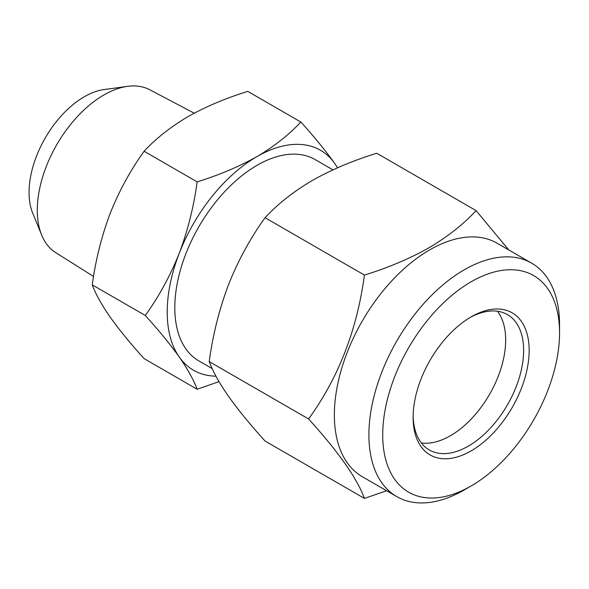 <?xml version="1.0" encoding="UTF-8"?>
<svg xmlns="http://www.w3.org/2000/svg" width="589" height="589" viewBox="0 0 589 589"><rect width="100%" height="100%" fill="white"/><g stroke="black" fill="none" stroke-linecap="round" stroke-linejoin="round"><path stroke-width="0.88" d="M194.23 113.191L149.805 89.764A94.071 54.313 120 0 0 127.555 86.355A94.071 54.313 120 0 0 103.819 95.006A94.071 54.313 120 0 0 41.679 235.099A94.071 54.313 120 0 0 55.756 252.659L93.563 276.462M127.555 86.355L104.032 89.565A78.146 45.117 120 0 0 84.315 96.743A78.146 45.117 120 0 0 32.697 213.122L41.679 235.099M219.012 381.643L197.138 389.241C193.803 380.177 187.839 369.428 179.24 356.993A126.988 73.316 -60 0 1 167.21 312.096A126.988 73.316 -60 0 1 179.24 253.307C187.839 230.417 193.803 206.606 197.138 181.868C219.16 175.058 239.119 166.628 257.003 156.564C274.437 146.234 289.044 134.719 300.832 122.004C314.401 136.979 325.71 150.813 334.773 163.514A126.988 73.316 -60 0 1 337.497 167.813M215.957 376.172A126.988 73.316 -60 0 1 179.24 356.993C170.177 344.3 158.868 330.466 145.299 315.483C158.868 296.657 170.177 275.932 179.24 253.307A126.988 73.316 -60 0 1 257.003 156.564A126.988 73.316 -60 0 1 334.773 163.514M212.202 368.618L198.883 360.924A116.247 67.117 -60 0 1 181.066 267.774A116.247 67.117 -60 0 1 257.003 165.34A116.247 67.117 -60 0 1 315.13 159.582L332.932 169.86M464.228 489.96L471.134 485.977A125.037 72.189 -60 0 1 382.717 434.925A125.037 72.189 -60 0 1 471.134 281.785A125.037 72.189 -60 0 1 559.55 332.837A125.037 72.189 -60 0 1 471.134 485.977L464.228 489.96A134.807 77.829 -60 0 1 396.824 496.637L362.287 476.7A134.807 77.829 -60 0 1 341.62 368.677A134.807 77.829 -60 0 1 429.69 249.883A134.807 77.829 -60 0 1 497.094 243.205L531.631 263.143A134.807 77.829 -60 0 1 559.55 324.856A134.807 77.829 -60 0 1 559.484 328.957M386.612 490.74L364.422 498.404C357.155 478.474 338.55 451.999 308.592 418.97C338.498 377.674 357.111 329.715 364.422 275.078C388.188 267.745 409.672 258.659 428.895 247.829C447.699 236.704 463.425 224.299 476.089 210.604L508.778 249.957M396.824 496.637A134.807 77.829 -60 0 1 376.157 388.615A134.807 77.829 -60 0 1 464.228 269.821A134.807 77.829 -60 0 1 531.631 263.143M471.134 316.882L471.134 316.882A82.055 47.378 -60 0 1 529.158 350.381A82.055 47.378 -60 0 1 471.134 450.879A82.055 47.378 -60 0 1 413.11 417.38A82.055 47.378 -60 0 1 471.134 316.882L471.134 316.882M413.132 415.753A78.146 45.117 120 0 0 429.3 449.967A78.146 45.117 120 0 0 468.373 446.094A78.146 45.117 120 0 0 519.424 377.225A78.146 45.117 120 0 0 507.446 314.607A78.146 45.117 120 0 0 469.735 317.707M421.363 442.965A78.146 45.117 120 0 0 450.416 435.727A78.146 45.117 120 0 0 498.677 375.127A78.146 45.117 120 0 0 497.418 311.235M197.138 389.241L144.106 358.627C130.537 343.645 119.221 329.811 110.165 317.118C101.566 304.682 95.595 293.933 92.259 284.87C95.595 260.132 101.566 236.314 110.165 213.424C119.221 190.799 130.537 170.074 144.106 151.248C155.894 138.533 170.501 127.01 187.928 116.681C205.819 106.624 225.771 98.186 247.792 91.383L300.832 122.004M144.106 151.248L197.138 181.868M92.259 284.87L145.299 315.483M364.422 498.404L265.072 441.043C250.443 424.905 238.258 410.003 228.517 396.338C219.233 382.946 212.806 371.364 209.235 361.609C212.806 334.964 219.233 309.321 228.517 284.678C238.258 260.301 250.443 237.978 265.072 217.716C277.743 204.015 293.477 191.609 312.266 180.492C331.511 169.647 353.002 160.561 376.732 153.243L476.089 210.604M308.592 418.97L209.235 361.609M265.072 217.716L364.422 275.078M559.55 332.837L559.55 324.856"/></g></svg>
